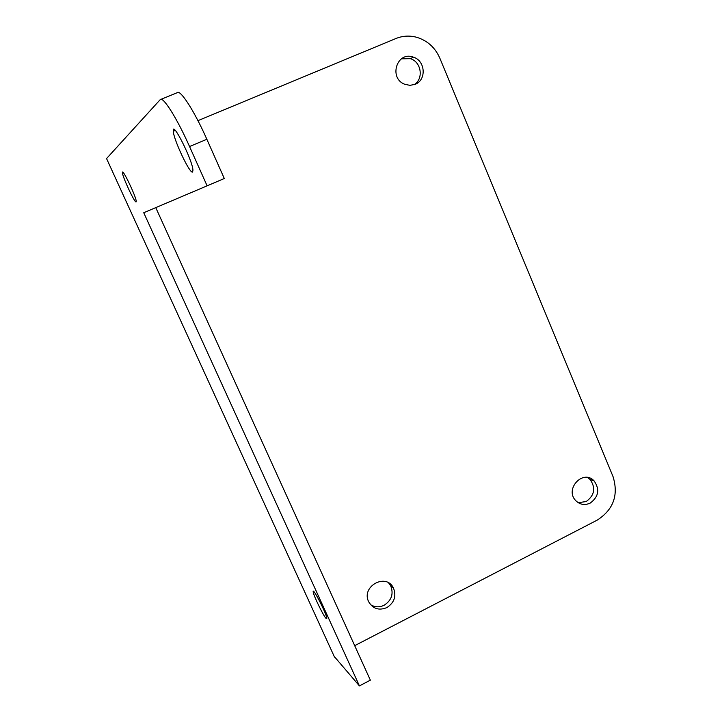 <?xml version="1.0" encoding="UTF-8"?>
<svg xmlns="http://www.w3.org/2000/svg" width="722" height="722" viewBox="0 0 722 722"><rect width="100%" height="100%" fill="white"/><g stroke="black" fill="none" stroke-linecap="round" stroke-linejoin="round"><path stroke-width="1.08" d="M106.549 158.56L160.194 99.663C162.748 95.701 176.935 118.092 189.543 146.521L207.115 185.834L224.298 178.505L206.853 139.274C194.344 110.899 179.958 88.68 177.089 92.759L161.033 99.32M155.762 207.629L370.359 680.16L359.421 685.9L143.741 212.728L207.115 185.834M197.945 120.655L395.981 38.492C402.777 35.757 409.753 35.378 416.919 37.354C427.541 40.685 435.176 47.616 439.815 58.13L613.05 476.637C618.7 495.121 613.447 509.597 597.293 520.075L354.692 645.667M175.013 130.168L173.289 130.89M413.95 84.763C423.859 79.267 421.54 61.948 410.421 58.681L401.387 58.816M578.223 502.692L586.21 501.537C594.648 495.256 595.93 487.892 590.064 479.453L587.491 477.477M370.512 604.639C374.808 607.31 379.339 607.518 384.104 605.262C391.622 600.352 393.806 593.863 390.674 585.786L388.635 582.916M326.118 618.492C323.366 615.866 313.366 595.28 313.195 591.896C312.184 585.948 326.506 613.592 326.84 618.267L326.118 618.492M192.594 171.989C190.094 174.543 173.515 139.526 173.307 131.26C171.962 119.347 192.566 160.131 192.954 170.202L192.594 171.989M136.097 201.898C134.879 203.442 122.316 176.565 122.451 172.711C121.874 166.899 136.341 196.989 136.232 201.366L136.097 201.898M359.421 685.9L334.187 656.397M386.812 607.617C378.987 610.758 372.958 608.836 368.725 601.85C360.711 586.562 386.117 572.42 393.427 587.997C396.577 596.128 394.374 602.671 386.812 607.617M590.19 503.099C584.775 505.526 579.974 504.714 575.777 500.662C564.252 489.164 583.132 468.831 594.071 480.861C599.982 489.363 598.682 496.772 590.19 503.099M415.141 84.321L409.943 85.358L404.663 84.248C388.301 78.048 397.064 50.784 413.354 57.146C425.457 60.666 426.72 80.079 415.141 84.321M189.543 146.521L206.853 139.274M106.504 158.461L334.512 657.101M313.195 591.896L313.817 591.58M173.307 131.26L175.275 130.438M122.451 172.711L123.092 172.441M393.427 587.997L390.674 585.786M594.071 480.861L590.064 479.453M413.354 57.146L410.421 58.681"/></g></svg>
